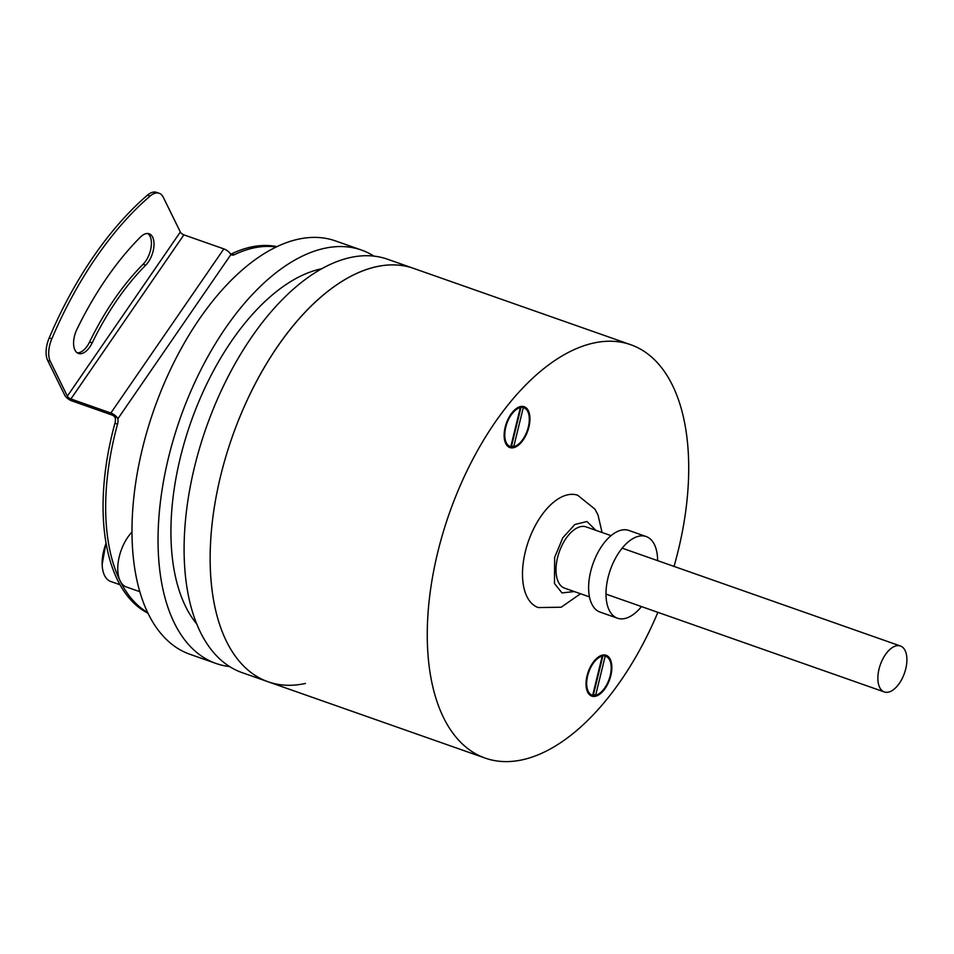 <?xml version="1.0" encoding="UTF-8"?>
<svg xmlns="http://www.w3.org/2000/svg" width="954" height="954" viewBox="0 0 954 954"><rect width="100%" height="100%" fill="white"/><g stroke="black" fill="none" stroke-linecap="round" stroke-linejoin="round"><path stroke-width="1.43" d="M229.616 666.572A219.122 115.148 -70.6 0 1 216.069 663.483A219.122 115.148 -70.6 0 1 158.746 519.56A219.122 115.148 -70.6 0 1 239.967 308.714A219.122 115.148 -70.6 0 1 361.423 250.031A219.122 115.148 -70.6 0 1 373.92 256.113M216.069 663.483L190.013 654.313A219.122 115.148 -70.6 0 1 132.689 510.402A219.122 115.148 -70.6 0 1 213.911 299.556A219.122 115.148 -70.6 0 1 335.367 240.873L361.423 250.031M321.713 268.742A197.478 103.771 109.4 0 0 244.784 323.334A197.478 103.771 109.4 0 0 196.798 624.035M292.079 327.043A219.122 115.148 -70.6 0 1 413.535 268.36A219.122 115.148 109.4 0 0 220.624 475.939A219.122 115.148 109.4 0 0 268.181 681.8A219.122 115.148 -70.6 0 1 210.858 537.889A219.122 115.148 -70.6 0 1 292.079 327.043M305.483 683.446A219.122 115.148 -70.6 0 1 268.181 681.8L242.125 672.642A219.122 115.148 -70.6 0 1 184.802 528.719A219.122 115.148 -70.6 0 1 266.023 317.873A219.122 115.148 -70.6 0 1 387.479 259.202L630.666 344.692A219.122 115.148 -70.6 0 1 678.222 550.565A219.122 115.148 -70.6 0 1 674.025 566.402M657.866 612.337A219.122 115.148 -70.6 0 1 485.312 758.144A219.122 115.148 -70.6 0 1 437.755 552.271A219.122 115.148 -70.6 0 1 630.666 344.692M524.688 408.109A21.644 11.376 109.4 0 0 522.864 406.416M528.91 427.046A21.644 11.376 109.4 0 0 524.223 406.714A21.644 11.376 109.4 0 0 505.167 427.225A21.644 11.376 109.4 0 0 509.865 447.557A21.644 11.376 109.4 0 0 528.91 427.046M610.822 675.611A21.644 11.376 109.4 0 0 606.124 655.279A21.644 11.376 109.4 0 0 587.068 675.778A21.644 11.376 109.4 0 0 591.766 696.11A21.644 11.376 109.4 0 0 610.822 675.611M606.589 656.674A21.644 11.376 109.4 0 0 604.764 654.981M590.514 695.502A21.644 11.376 109.4 0 0 591.277 695.549A21.644 11.376 109.4 0 0 594.485 694.834M508.613 446.949A21.644 11.376 109.4 0 0 512.584 446.269M580.545 593.758L561.179 607.221L538.247 607.567A59.518 31.279 -70.6 0 1 525.451 551.209A59.518 31.279 -70.6 0 1 577.73 495.269L594.914 509.126L598.003 514.921L602.069 532.499M641.482 606.577A43.288 22.741 -70.6 0 1 621.698 618.896A43.288 22.741 -70.6 0 1 617.465 618.204A43.288 22.741 -70.6 0 1 609.117 573.664A43.288 22.741 -70.6 0 1 641.935 535.85A43.288 22.741 -70.6 0 1 646.168 536.542A43.288 22.741 -70.6 0 1 657.628 560.642M646.168 536.542L628.805 530.436A43.288 22.741 109.4 0 0 624.572 529.744A43.288 22.741 109.4 0 0 591.742 567.558A43.288 22.741 109.4 0 0 600.09 612.098L617.465 618.204M611.025 535.647L586.126 526.894A32.46 17.053 109.4 0 0 582.954 526.381A32.46 17.053 109.4 0 0 558.34 554.751A32.46 17.053 109.4 0 0 564.601 588.153L589.489 596.906M574.26 591.552L562.013 592.935L554.465 583.514L554.656 557.386L562.765 537.853L574.845 524.497L586.972 521.504L595.809 530.305M602.284 655.159A20.559 10.804 -70.6 0 1 603.155 655.386L605.766 656.304A20.559 10.804 -70.6 0 1 610.083 676.159A20.559 10.804 -70.6 0 1 595.666 695.239L593.483 694.476A20.559 10.804 -70.6 0 1 592.851 694.595M602.022 655.219A20.559 10.804 -70.6 0 1 603.023 655.374L605.194 656.137A20.559 10.804 -70.6 0 1 605.766 656.304M592.124 695.096A20.559 10.804 -70.6 0 1 587.795 675.241A20.559 10.804 -70.6 0 1 602.224 656.161L592.696 695.263A20.559 10.804 -70.6 0 1 592.124 695.096L589.512 694.178A20.559 10.804 -70.6 0 1 588.69 693.808M602.224 656.161L600.793 655.648M595.666 695.239L605.194 656.137M593.483 694.476L603.023 655.374M520.383 406.595A20.559 10.804 -70.6 0 1 521.254 406.821L523.853 407.74A20.559 10.804 -70.6 0 1 528.182 427.595A20.559 10.804 -70.6 0 1 513.753 446.675L511.582 445.912A20.559 10.804 -70.6 0 1 510.95 446.031M520.121 406.666A20.559 10.804 -70.6 0 1 521.122 406.809L523.293 407.573A20.559 10.804 -70.6 0 1 523.853 407.74M510.223 446.532A20.559 10.804 -70.6 0 1 505.894 426.676A20.559 10.804 -70.6 0 1 520.324 407.596L510.784 446.699A20.559 10.804 -70.6 0 1 510.223 446.532L507.611 445.613A20.559 10.804 -70.6 0 1 506.789 445.244M520.324 407.596L518.893 407.084M513.753 446.675L523.293 407.573M511.582 445.912L521.122 406.809M879.028 669.076A24.351 12.796 -70.6 0 1 900.457 646.013A24.351 12.796 -70.6 0 1 905.74 668.885A24.351 12.796 -70.6 0 1 884.31 691.948A24.351 12.796 -70.6 0 1 879.028 669.076M131.998 532.034A32.46 17.053 109.4 0 0 118.01 563.933A32.46 17.053 109.4 0 0 126.357 586.96L139.844 591.707M140.417 237.093A234.815 123.388 109.4 0 0 106.371 278.485A234.815 123.388 109.4 0 0 76.952 329.273A18.4 9.671 109.4 0 0 78.466 353.457A18.4 9.671 109.4 0 0 92.168 342.927A198.027 104.058 -70.6 0 1 116.984 300.105A198.027 104.058 -70.6 0 1 145.688 265.2A18.4 9.671 109.4 0 0 153.856 247.062A18.4 9.671 109.4 0 0 149.158 233.79A18.4 9.671 109.4 0 0 140.417 237.093M77.226 352.825A18.4 9.671 109.4 0 0 89.569 342.021A198.027 104.058 -70.6 0 1 114.385 299.186A198.027 104.058 -70.6 0 1 143.088 264.282A18.4 9.671 109.4 0 0 151.09 247.384A18.4 9.671 109.4 0 0 147.787 233.515M110.855 413.022L70.894 398.975A3.244 1.264 34.5 0 1 67.352 396.148L50.312 361.411A21.644 11.376 -70.6 0 1 51.826 338.789A270.519 142.158 -70.6 0 1 96.08 257.497A270.519 142.158 -70.6 0 1 150.076 196.071A21.644 11.376 -70.6 0 1 159.175 193.28A21.644 11.376 -70.6 0 1 163.301 197.287L180.342 232.025A3.244 1.264 -145.5 0 0 183.883 234.851L223.844 248.899L110.855 413.022A6.487 2.528 34.5 0 1 117.235 417.566L117.831 418.818A8.121 4.269 -70.6 0 1 117.533 424.172L114.933 423.254A8.121 4.269 109.4 0 0 115.231 417.9L114.408 416.576L117.235 417.566M114.408 416.576A3.244 1.264 34.5 0 0 111.785 414.93L71.836 400.883A6.487 2.528 34.5 0 1 64.753 395.23L47.7 360.493A21.644 11.376 -70.6 0 1 49.214 337.871A270.519 142.158 -70.6 0 1 93.468 256.59A270.519 142.158 -70.6 0 1 147.465 195.153A21.644 11.376 -70.6 0 1 156.575 192.362L159.175 193.28M230.796 254.146A8.121 4.269 109.4 0 0 231.536 253.871A194.783 102.352 -70.6 0 1 276.898 246.645M148.013 613.231A194.783 102.352 -70.6 0 1 114.933 423.254M147.679 612.54A194.783 102.352 -70.6 0 1 117.533 424.172M231.536 253.871L234.147 254.79A194.783 102.352 -70.6 0 1 276.207 246.979M234.147 254.79A8.121 4.269 -70.6 0 1 231.965 255.004A8.121 4.269 -70.6 0 1 231.023 254.396L230.224 253.442A6.487 2.528 -145.5 0 0 223.844 248.899M106.109 543.267A32.46 17.053 109.4 0 0 102.15 564.541A32.46 17.053 109.4 0 0 110.724 581.475L120.025 584.742M89.569 342.021L92.168 342.927M49.214 337.871L51.826 338.789M117.831 418.818L231.023 254.396M47.7 360.493L50.312 361.411M183.883 234.851L70.894 398.975M180.342 232.025L67.352 396.148M145.688 265.2L143.088 264.282M147.465 195.153L150.076 196.071M485.312 758.144L268.181 681.8M622.151 548.168L900.457 646.013M606.005 594.103L884.31 691.948M106.013 542.754L102.15 564.541"/></g></svg>
